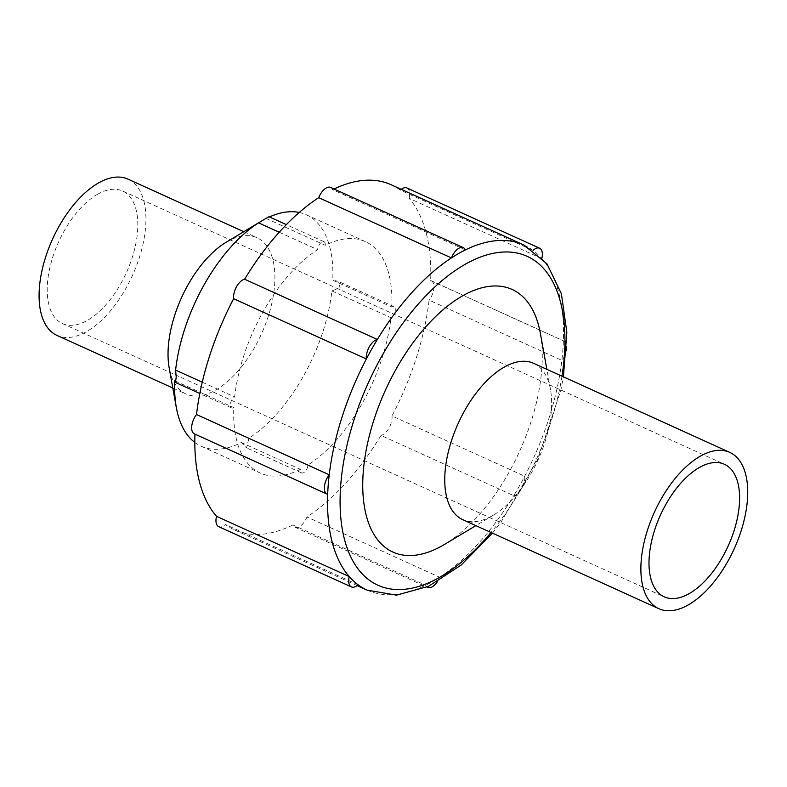 <?xml version="1.0" encoding="UTF-8"?>
<svg xmlns="http://www.w3.org/2000/svg" width="787" height="787" viewBox="0 0 787 787"><rect width="100%" height="100%" fill="white"/><g stroke="black" fill="none" stroke-linecap="round" stroke-linejoin="round"><path stroke-width="0.59" stroke-dasharray="3.94 2.95" d="M523.876 245.023A189.51 96.899 -65.6 0 1 533.025 250.414A189.51 96.899 -65.6 0 1 541.82 258.569A189.51 96.899 -65.6 0 1 563.374 340.82A189.51 96.899 -65.6 0 1 561.839 360.367A189.51 96.899 -65.6 0 1 524.693 476.194A189.51 96.899 -65.6 0 1 513.724 495.672L381.006 435.408A189.51 96.899 -65.6 0 1 306.92 516.97A13.045 6.67 -65.6 0 1 294.977 527.201A13.045 6.67 -65.6 0 1 292.941 524.968A189.51 96.899 -65.6 0 1 234.457 529.877A189.51 96.899 -65.6 0 1 225.318 524.486A13.045 6.67 -65.6 0 1 218.697 526.651M566.532 349.28A13.045 6.67 -65.6 0 1 561.839 360.367L429.122 300.103A189.51 96.899 -65.6 0 1 391.975 415.939L524.693 476.194A13.045 6.67 -65.6 0 1 513.724 495.672A189.51 96.899 -65.6 0 1 439.638 577.235A13.045 6.67 -65.6 0 1 437.267 581.78M426.977 587.023A13.045 6.67 -65.6 0 1 425.659 585.233L292.941 524.968M367.175 590.142A189.51 96.899 -65.6 0 0 425.659 585.233A189.51 96.899 -65.6 0 0 439.638 577.235L306.92 516.97M391.975 415.939A13.045 6.67 -65.6 0 1 381.006 435.408M268.957 216.73L266.232 218.491A127.1 64.987 -65.6 0 1 269.439 216.956M299.227 212.47A127.1 64.987 -65.6 0 1 306.31 214.772A127.1 64.987 -65.6 0 1 332.753 280.211L391.798 307.019A6.178 3.158 -65.6 0 1 394.021 306.684A6.178 3.158 -65.6 0 1 394.966 311.918A6.178 3.158 -65.6 0 1 390.952 317.712A127.1 64.987 -65.6 0 1 307.992 464.95A6.178 3.158 -65.6 0 1 305.582 470.96A6.178 3.158 -65.6 0 1 301.598 472.898A6.178 3.158 -65.6 0 1 300.339 469.327A127.1 64.987 -65.6 0 1 260.261 473.046A127.1 64.987 -65.6 0 1 233.818 407.617A6.178 3.158 -65.6 0 1 231.594 407.951A6.178 3.158 -65.6 0 1 230.65 402.718A6.178 3.158 -65.6 0 1 234.664 396.923A127.1 64.987 -65.6 0 1 317.633 249.686A6.178 3.158 -65.6 0 1 320.034 243.675A6.178 3.158 -65.6 0 1 324.018 241.737A6.178 3.158 -65.6 0 1 325.277 245.308A127.1 64.987 -65.6 0 1 365.355 241.589A127.1 64.987 -65.6 0 1 391.798 307.019M194.812 442.422A127.1 64.987 -65.6 0 0 201.216 446.239A127.1 64.987 -65.6 0 0 241.294 442.52L246.538 447.892L248.938 438.143A127.1 64.987 -65.6 0 0 331.907 290.905L340.141 287.737L337.849 281.175L332.753 280.211M226.213 242.229A85.832 43.885 -65.6 0 1 227.305 241.589A85.832 43.885 -65.6 0 1 256.955 237.694A85.832 43.885 -65.6 0 1 269.764 311.367A85.832 43.885 -65.6 0 1 213.051 391.483A85.832 43.885 -65.6 0 1 185.978 393.992A85.832 43.885 -65.6 0 1 169.175 367.863M266.232 218.491L325.277 245.308M127.996 179.141A85.832 43.885 -65.6 0 1 132.472 275.43A85.832 43.885 -65.6 0 1 57.028 335.439M97.47 194.33A72.788 37.215 -65.6 0 1 122.605 191.015A72.788 37.215 -65.6 0 1 126.392 272.676A72.788 37.215 -65.6 0 1 62.419 323.565A72.788 37.215 -65.6 0 1 51.096 262.74A72.788 37.215 -65.6 0 1 97.47 194.33M533.665 363.338A85.832 43.885 -65.6 0 1 550.477 389.467A85.832 43.885 -65.6 0 1 493.429 515.101A85.832 43.885 -65.6 0 1 462.697 519.636M279.208 232.234L317.633 249.686M202.259 382.207L234.664 396.923M174.773 380.8L233.818 407.617M241.294 442.52L300.339 469.327M248.938 438.143L307.992 464.95M331.907 290.905L390.952 317.712M391.159 184.758A189.51 96.899 -65.6 0 1 400.308 190.149L533.025 250.414A13.045 6.67 -65.6 0 1 533.124 250.325M541.958 257.949A13.045 6.67 -65.6 0 1 541.82 258.569L409.102 198.314A189.51 96.899 -65.6 0 1 430.656 280.565A13.045 6.67 -65.6 0 1 431.237 280.762A13.045 6.67 -65.6 0 1 429.122 300.103M400.308 190.149A13.045 6.67 -65.6 0 1 401.262 189.342M406.928 187.985A13.045 6.67 -65.6 0 1 409.102 198.314M465.392 249.922L332.685 189.667A189.51 96.899 -65.6 0 1 334.072 188.988M330.638 187.434A13.045 6.67 -65.6 0 1 332.685 189.667M327.677 494.334L194.96 434.07A13.045 6.67 -65.6 0 1 194.379 433.873M358.036 584.751L225.318 524.486M431.237 280.762L563.954 341.027A13.045 6.67 -65.6 0 0 563.374 340.82L430.656 280.565M540.364 333.354A144.198 73.722 -65.6 0 1 444.527 544.417M563.954 341.027A13.045 6.67 -65.6 0 1 566.67 346.477M561.967 376.186A180.587 92.335 -65.6 0 1 490.999 532.484M294.977 527.201L426.849 587.082M306.31 214.772L365.355 241.589M172.806 388.011L185.978 393.992M243.773 231.712L256.955 237.694M62.419 323.565L664.208 596.812M122.605 191.015L724.394 464.261M324.018 241.737L286.35 224.629M231.594 407.951L199.819 393.52M301.598 472.898L246.538 447.892M394.021 306.684L337.849 281.175M492.436 533.143L501.201 521.889L537.944 458.949L560.924 389.85L563.403 376.835M550.477 389.467L546.847 369.319M493.429 515.101L475.879 525.627M234.457 529.877L357.072 585.548M201.216 446.239L260.261 473.046"/><path stroke-width="1.18" d="M437.267 581.78A13.045 6.67 -65.6 0 1 427.695 587.466A13.045 6.67 -65.6 0 1 426.977 587.023M269.439 216.956A127.1 64.987 -65.6 0 1 299.227 212.47M194.812 442.422A127.1 64.987 -65.6 0 1 176.327 407.548L169.175 367.863A85.832 43.885 -65.6 0 1 226.213 242.229L265.465 218.697L258.579 222.869L279.208 232.234M176.327 407.548A127.1 64.987 -65.6 0 1 174.773 380.8L175.422 382.443L176.219 377.278L175.609 370.116A127.1 64.987 -65.6 0 1 258.579 222.869M286.35 224.629L268.957 216.74L265.465 218.697M172.806 388.011L57.028 335.439A85.832 43.885 -65.6 0 1 43.669 263.714A85.832 43.885 -65.6 0 1 98.355 183.037A85.832 43.885 -65.6 0 1 127.996 179.141L243.773 231.712M699.259 467.567A72.788 37.215 -65.6 0 1 724.394 464.261A72.788 37.215 -65.6 0 1 728.191 545.922A72.788 37.215 -65.6 0 1 664.208 596.812A72.788 37.215 -65.6 0 1 652.885 535.986A72.788 37.215 -65.6 0 1 699.259 467.567M700.145 456.283A85.832 43.885 -65.6 0 1 729.785 452.387A85.832 43.885 -65.6 0 1 734.261 548.677A85.832 43.885 -65.6 0 1 658.817 608.685A85.832 43.885 -65.6 0 1 645.458 536.96A85.832 43.885 -65.6 0 1 700.145 456.283M658.817 608.685L462.697 519.636A85.832 43.885 -65.6 0 1 449.338 447.911A85.832 43.885 -65.6 0 1 504.024 367.234A85.832 43.885 -65.6 0 1 533.665 363.338L729.785 452.387M175.609 370.116L202.259 382.207M533.124 250.325A13.045 6.67 -65.6 0 1 539.646 248.239A13.045 6.67 -65.6 0 1 541.958 257.949M401.262 189.342A13.045 6.67 -65.6 0 1 406.928 187.985L539.646 248.239M357.072 585.548L367.175 590.142A189.51 96.899 -65.6 0 1 358.036 584.751A189.51 96.899 -65.6 0 1 349.231 576.586A189.51 96.899 -65.6 0 1 327.677 494.334A189.51 96.899 -65.6 0 1 329.222 474.787A189.51 96.899 -65.6 0 1 366.358 358.961A189.51 96.899 -65.6 0 1 377.337 339.482A189.51 96.899 -65.6 0 1 451.413 257.92A189.51 96.899 -65.6 0 1 458.428 253.63A189.51 96.899 -65.6 0 1 465.392 249.922A189.51 96.899 -65.6 0 1 523.876 245.023L391.159 184.758A189.51 96.899 -65.6 0 0 334.072 188.988M327.677 494.334A13.045 6.67 -65.6 0 1 327.097 494.128A13.045 6.67 -65.6 0 1 329.222 474.787L196.504 414.533A189.51 96.899 -65.6 0 1 233.641 298.696L366.358 358.961A13.045 6.67 -65.6 0 1 377.337 339.482L244.619 279.228A189.51 96.899 -65.6 0 1 318.696 197.665L451.413 257.92A13.045 6.67 -65.6 0 1 463.356 247.689A13.045 6.67 -65.6 0 1 465.392 249.922M318.696 197.665A13.045 6.67 -65.6 0 1 330.638 187.434L463.356 247.689M233.641 298.696A13.045 6.67 -65.6 0 1 244.619 279.228M327.097 494.128L194.379 433.873A13.045 6.67 -65.6 0 1 196.504 414.533M358.036 584.751A13.045 6.67 -65.6 0 1 351.415 586.915A13.045 6.67 -65.6 0 1 349.231 576.586L216.514 516.321A189.51 96.899 -65.6 0 1 194.96 434.129M351.415 586.915L218.697 526.651A13.045 6.67 -65.6 0 1 216.514 516.321M475.879 525.627L444.527 544.417A144.198 73.722 -65.6 0 1 363.171 473.085A144.198 73.722 -65.6 0 1 462.333 296.01A144.198 73.722 -65.6 0 1 540.364 333.354L546.847 369.319M566.67 346.477A13.045 6.67 -65.6 0 1 566.532 349.28M490.999 532.484A180.587 92.335 -65.6 0 1 340.879 518.544A180.587 92.335 -65.6 0 1 464.802 264.53A180.587 92.335 -65.6 0 1 561.967 376.186M426.849 587.082L427.695 587.466M199.819 393.52L175.422 382.443M367.175 590.142L396.53 595.149L428.6 586.276L461.182 565.017L492.436 533.143M563.403 376.835L566.837 332.321L561.397 293.807L546.965 263.832L523.876 245.023"/></g></svg>
